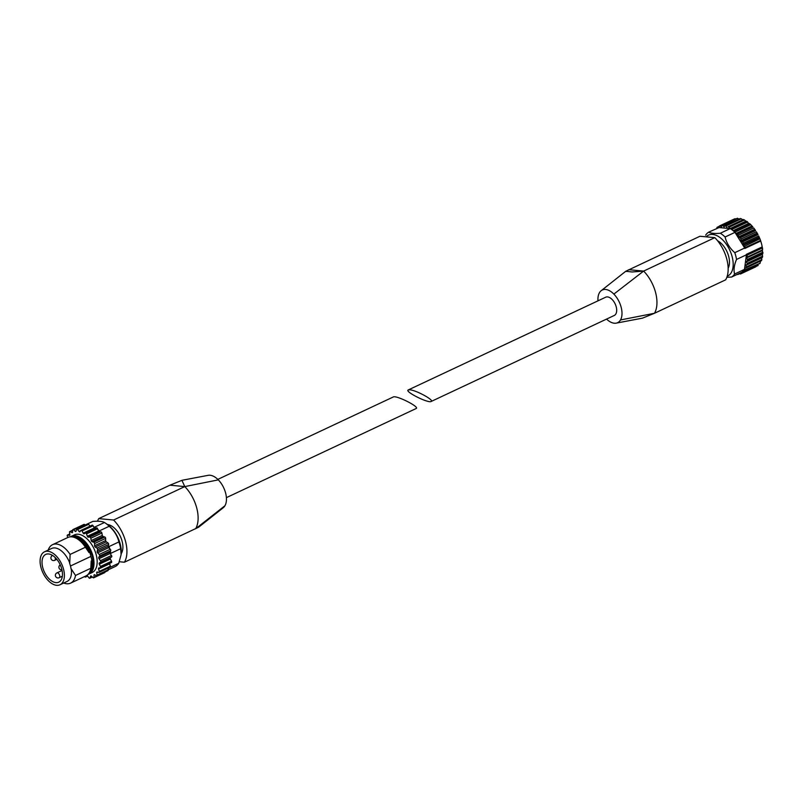 <?xml version="1.0" encoding="UTF-8"?>
<svg xmlns="http://www.w3.org/2000/svg" width="803" height="803" viewBox="0 0 803 803"><rect width="100%" height="100%" fill="white"/><g stroke="black" fill="none" stroke-linecap="round" stroke-linejoin="round"><path stroke-width="1.2" d="M409.771 389.806L408.285 389.927C404.14 391.332 428.079 403.457 431.121 401.49C434.764 400.356 416.105 390.138 409.771 389.806M408.295 389.927L605.673 297.22A10.088 5.731 64.8 0 1 607.54 296.919A10.088 5.731 64.8 0 1 615.771 305.411A10.088 5.731 64.8 0 1 614.255 315.479L431.121 401.49M726.866 277.246L731.553 277.055L741.45 272.408A25.214 14.324 -115.2 0 0 741.721 272.237A25.214 14.324 64.8 0 0 743.076 271.143A25.214 14.324 -115.2 0 0 743.739 270.41A25.214 14.324 64.8 0 0 744.481 269.386L734.594 274.034C733.48 269.999 734.123 265.141 736.522 259.459A25.214 14.324 -115.2 0 0 734.785 252.674L744.672 248.027A25.214 14.324 64.8 0 1 744.823 248.478L760.702 241.03A25.214 14.324 -115.2 0 1 762.208 246.912L762.438 249.904L746.469 257.402L762.438 249.904L762.459 257.281L762.639 256.137L747.101 263.444A1.064 0.602 64.8 0 1 746.91 264.578L745.957 264.87L746.308 266.927A1.064 0.602 64.8 0 1 745.947 267.901L744.833 267.901L744.963 269.838A1.064 0.602 64.8 0 1 744.431 270.611L743.739 270.41M731.553 277.055A25.214 14.324 -115.2 0 0 734.594 274.034M736.522 259.459L746.409 254.812L744.481 269.386M746.338 254.36L746.92 255.224L762.469 247.926L762.208 246.912L746.338 254.36A25.214 14.324 64.8 0 1 746.409 254.812M734.785 252.674C729.797 248.278 726.564 243.048 725.089 237.005L734.976 232.368L744.672 248.027M725.089 237.005A25.214 14.324 -115.2 0 0 720.311 233.251L730.198 228.604A25.214 14.324 -115.2 0 1 730.579 228.845A25.214 14.324 64.8 0 1 732.587 230.25A25.214 14.324 -115.2 0 1 733.661 231.144A25.214 14.324 64.8 0 1 734.976 232.368M720.311 233.251C714.68 233.713 710.816 233.352 708.688 232.157L719.066 227.56L719.207 226.386A1.064 0.602 64.8 0 1 720 226.095L721.546 226.747M708.688 232.157A25.214 14.324 -115.2 0 0 705.646 235.189M655.9 293.818A29.279 16.632 64.8 0 1 654.455 313.28L725.651 279.835A29.279 16.632 64.8 0 0 714.821 237.648L643.625 271.083A29.279 16.632 64.8 0 1 655.489 292.172A29.279 16.632 64.8 0 1 655.9 293.818M597.984 300.834A18.047 10.248 64.8 0 1 599.429 292.744A18.047 10.248 64.8 0 1 601.116 290.736A18.047 10.248 64.8 0 1 613.863 294.099L643.625 271.083L632.132 271.976L625.768 271.263L699.955 236.253L714.821 237.648M616.192 323.137L642.47 318.149L654.455 313.28L620.498 319.955A18.047 10.248 64.8 0 1 616.192 323.147A18.047 10.248 64.8 0 1 606.556 319.092M716.918 228.293L716.908 227.871A1.064 0.602 64.8 0 1 717.581 227.329L718.253 227.671M740.918 272.659L740.808 273.542A1.064 0.602 64.8 0 1 740.015 273.843L739.392 273.371M738.238 273.923L738.138 274.214A1.064 0.602 64.8 0 1 737.335 274.345M743.076 271.143L743.106 272.066A1.064 0.602 64.8 0 1 742.434 272.608L741.721 272.237M746.469 257.402L747.302 259.499A1.064 0.602 64.8 0 1 747.302 260.764L746.459 261.868L747.101 263.444M746.92 255.224A1.064 0.602 64.8 0 1 747.101 256.579M733.661 231.144L734.283 231.073A1.064 0.602 64.8 0 1 735.247 231.987L735.799 233.573L737.295 234.205A1.064 0.602 64.8 0 1 738.188 235.289L738.931 237.407L740.055 237.869A1.064 0.602 64.8 0 1 740.848 239.103L741.34 241.211L742.474 241.944A1.064 0.602 64.8 0 1 743.146 243.279L743.096 244.694L744.461 246.3A1.064 0.602 64.8 0 1 744.983 247.685L744.823 248.478M728.14 226.737L743.498 219.51L744.481 219.992L746.228 221.487L731.131 228.584A1.064 0.602 64.8 0 1 732.125 229.287L732.587 230.25M734.755 219.089L735.548 218.787L734.755 219.089M721.124 226.938L721.877 225.713A1.064 0.602 64.8 0 1 722.77 225.673L737.415 218.406L739.814 219.249M722.77 225.673L724.176 226.868L724.818 225.864A1.064 0.602 64.8 0 1 725.782 226.075L741.32 218.777L742.735 219.851L727.94 226.827A1.064 0.602 64.8 0 1 728.933 227.299L730.198 228.604M746.228 221.487L750.835 224.73L749.831 223.776L734.283 231.073M731.131 228.584L746.68 221.287L747.673 221.989L732.125 229.287M735.247 231.987L750.785 224.679L752.802 226.858M736.221 234.024L752.19 226.526L752.843 226.898L737.295 234.205M738.188 235.289L753.726 227.992L755.523 230.441M738.931 237.407L754.9 229.899L755.593 230.571L740.055 237.869M740.848 239.103L756.396 231.806L757.932 234.456M741.34 241.211L757.309 233.713L758.012 234.647L742.474 241.944M743.146 243.279L758.684 235.982L760.009 239.003L760.702 241.03L760.531 240.388L744.983 247.685M760.612 240.579L759.929 238.762L744.461 246.3M747.302 259.499L762.85 252.192L762.85 253.467L747.302 260.764M762.599 256.558L762.469 257.281L747.011 264.538M745.857 265.341L761.826 257.833L761.535 260.614L746.107 267.871M760.682 260.774L759.979 263.304L744.963 269.838M743.106 272.066L757.982 265.311M725.782 226.075L726.765 227.359M719.066 227.56L729.706 228.564M727.217 276.182A22.564 12.808 -115.2 0 0 732.436 257.914A22.564 12.808 -115.2 0 0 718.314 236.423A22.564 12.808 -115.2 0 0 706.208 236.835M728.14 268.202A16.993 9.646 -115.2 0 0 727.719 253.407A16.993 9.646 -115.2 0 0 717.601 240.77M613.863 294.099A18.047 10.248 64.8 0 1 620.498 319.955M217.824 479.381L393.259 396.983C396.301 395.016 420.24 407.141 416.095 408.546L226.396 497.639M44.496 551.812L51.593 548.479A18.208 10.339 64.8 0 1 54.965 547.937A18.208 10.339 64.8 0 1 69.761 563.114L69.59 563.194A18.208 10.339 -115.2 0 1 71.076 568.976L71.246 568.895A18.208 10.339 64.8 0 1 67.081 581.442L59.984 584.775A18.208 10.339 64.8 0 1 42.88 572.69A18.208 10.339 64.8 0 1 44.496 551.812A18.208 10.339 64.8 0 1 47.869 551.27A18.208 10.339 64.8 0 1 62.724 566.597A18.208 10.339 64.8 0 1 59.984 584.775M48.23 550.055A21.239 12.055 64.8 0 1 52.566 544.675A21.239 12.055 64.8 0 1 70.102 554.441L69.761 563.114M71.246 568.895L75.502 575.46A21.239 12.055 64.8 0 1 70.614 583.119A21.239 12.055 64.8 0 1 63.718 583.018M70.102 554.441L85.419 547.245A21.239 12.055 64.8 0 0 77.901 539.255A21.239 12.055 64.8 0 0 67.884 537.478L52.566 544.675M75.502 575.46L90.819 568.263A21.239 12.055 64.8 0 1 85.941 575.922L70.614 583.119M77.901 539.255L79.818 540.539A18.499 10.509 64.8 0 1 89.053 552.625L85.419 547.245M90.819 568.263L91.191 560.966A18.499 10.509 64.8 0 1 91.201 564.79L91.08 566.025M89.053 552.625L89.444 552.444A18.499 10.509 64.8 0 0 77.198 538.803M91.191 560.966L91.582 560.775A18.499 10.509 64.8 0 1 90.859 567.942M74.709 537.558A19.031 10.81 64.8 0 1 89.414 550.567L89.444 552.444M91.582 560.775L92.425 562.281A19.031 10.81 64.8 0 1 90.237 570.632M222.993 507.928A18.047 10.248 -115.2 0 0 223.264 507.727A18.047 10.248 -115.2 0 0 224.95 505.729L195.621 528.775A29.279 16.632 -115.2 0 0 196.966 508.921A29.279 16.632 -115.2 0 0 196.534 507.275A29.279 16.632 -115.2 0 0 184.79 486.588L113.594 520.023L98.729 518.628A29.279 16.632 -115.2 0 0 97.514 521.217M223.254 507.727L198.612 527.21L124.425 562.22A29.279 16.632 -115.2 0 0 113.594 520.023M169.925 485.193L181.91 480.335L184.79 486.588L169.925 485.193L98.729 518.628M121.203 553.689A16.993 9.646 -115.2 0 0 120.309 536.324A16.993 9.646 -115.2 0 0 107.512 524.54M119.336 561.739L124.425 562.22M224.95 505.729A18.047 10.248 -115.2 0 0 218.316 479.873L184.79 486.588M218.316 479.873A18.047 10.248 -115.2 0 0 208.188 475.326A18.047 10.248 -115.2 0 0 207.907 475.386M85.128 525.032L92.827 521.418C98.448 520.956 102.322 521.318 104.44 522.502A25.214 14.324 64.8 0 1 105.434 523.134A25.214 14.324 64.8 0 1 109.228 526.256C114.217 530.663 117.449 535.882 118.914 541.925A25.214 14.324 64.8 0 1 120.661 548.71L121.102 554.692L118.734 563.284A25.214 14.324 64.8 0 1 115.692 566.306L108.144 569.849M96.009 528.103A25.214 14.324 64.8 0 0 94.553 527.149L104.44 522.502M100.445 567.681L111.346 562.552A1.064 0.602 -115.2 0 0 111.517 561.277L110.392 559.018A1.064 0.602 -115.2 0 1 110.423 557.794L111.597 556.961A1.064 0.602 -115.2 0 0 111.487 555.495L110.081 553.498A1.064 0.602 -115.2 0 1 109.85 552.163L110.673 550.778A1.064 0.602 -115.2 0 0 110.282 549.252L108.686 547.636A1.064 0.602 -115.2 0 1 108.224 546.281L108.646 544.454A1.064 0.602 -115.2 0 0 108.003 542.948L106.317 541.834A1.064 0.602 -115.2 0 1 105.655 540.549L105.645 538.391A1.064 0.602 -115.2 0 0 104.791 537.016L103.145 536.484A1.064 0.602 -115.2 0 1 102.312 535.36L101.871 533.031A1.064 0.602 -115.2 0 0 100.867 531.877L99.361 531.957A1.064 0.602 -115.2 0 1 98.438 531.064L97.896 529.578A25.214 14.324 64.8 0 1 99.331 530.903L109.228 526.256M107.461 570.562A1.064 0.602 -115.2 0 0 108.154 569.879L108.024 569.036A25.214 14.324 64.8 0 0 108.837 567.922L118.734 563.284M78.292 534.246A20.808 11.814 64.8 0 1 95.276 551.771A20.808 11.814 64.8 0 1 92.144 572.539L88.972 574.035A20.808 11.814 64.8 0 1 88.069 574.376L88.972 574.035A20.808 11.814 64.8 0 0 92.104 553.267A20.808 11.814 64.8 0 0 75.131 535.731A20.808 11.814 64.8 0 0 71.276 536.354L74.448 534.868A20.808 11.814 64.8 0 1 78.292 534.246M48.561 553.96A15.327 8.703 64.8 0 1 61.068 566.868A15.327 8.703 64.8 0 1 58.76 582.165A15.327 8.703 64.8 0 1 44.366 571.987A15.327 8.703 64.8 0 1 45.721 554.411A15.327 8.703 64.8 0 1 48.561 553.96M92.425 562.281L89.414 550.567M94.965 528.595A1.064 0.602 -115.2 0 1 94.282 527.962L93.078 525.754A1.064 0.602 -115.2 0 0 91.994 525.272L81.233 530.321M85.289 525.172L84.636 524.58A1.064 0.602 -115.2 0 0 84.004 524.389L72.932 529.589A1.064 0.602 -115.2 0 0 72.671 530.09L72.581 532.168A1.064 0.602 -115.2 0 1 71.879 532.61L70.192 531.646A1.064 0.602 -115.2 0 0 69.51 532.329L69.851 534.627A1.064 0.602 -115.2 0 1 69.349 535.39L67.723 535.009A1.064 0.602 -115.2 0 0 67.281 536.033L67.763 537.538M90.036 526.136L88.661 524.349A1.064 0.602 -115.2 0 0 87.858 523.968L76.787 529.167A1.064 0.602 -115.2 0 0 76.566 529.448L76.034 531.174A1.064 0.602 -115.2 0 1 75.191 531.275L73.565 529.779A1.064 0.602 -115.2 0 0 72.932 529.589M97.896 529.578L97.585 528.715A1.064 0.602 -115.2 0 0 96.501 527.872L85.469 533.051A1.064 0.602 -115.2 0 0 85.429 533.072L84.174 533.764A1.064 0.602 -115.2 0 1 83.201 533.162L82.006 530.964A1.064 0.602 -115.2 0 0 80.912 530.472L79.989 531.716A1.064 0.602 -115.2 0 1 79.055 531.466L77.59 529.548A1.064 0.602 -115.2 0 0 76.787 529.167M109.549 563.415A1.064 0.602 -115.2 0 0 109.62 563.816L98.548 569.026A1.064 0.602 -115.2 0 1 98.819 568.002L100.265 567.761A1.064 0.602 -115.2 0 0 100.435 566.476L99.321 564.218A1.064 0.602 -115.2 0 1 99.341 563.003L100.526 562.16A1.064 0.602 -115.2 0 0 100.405 560.705L99 558.697A1.064 0.602 -115.2 0 1 98.779 557.362L99.602 555.987A1.064 0.602 -115.2 0 0 99.211 554.451L97.615 552.835A1.064 0.602 -115.2 0 1 97.153 551.48L97.575 549.654A1.064 0.602 -115.2 0 0 96.922 548.148L95.246 547.034A1.064 0.602 -115.2 0 1 94.583 545.749L94.563 543.601A1.064 0.602 -115.2 0 0 93.71 542.226L92.064 541.694A1.064 0.602 -115.2 0 1 91.241 540.56L90.789 538.231A1.064 0.602 -115.2 0 0 89.795 537.077L88.29 537.167A1.064 0.602 -115.2 0 1 87.356 536.274L86.503 533.925A1.064 0.602 -115.2 0 0 85.449 533.062L96.521 527.862M109.931 567.199A1.064 0.602 -115.2 0 0 110.382 566.185L109.62 563.816M84.626 576.544A1.064 0.602 -115.2 0 0 85.67 576.945L86.594 575.691A1.064 0.602 -115.2 0 1 87.537 575.952L89.003 577.869A1.064 0.602 -115.2 0 0 90.016 577.959L90.548 576.233A1.064 0.602 -115.2 0 1 91.401 576.142L93.028 577.628A1.064 0.602 -115.2 0 0 93.65 577.819L104.731 572.619A1.064 0.602 -115.2 0 0 104.982 572.127L104.992 571.987M93.65 577.819A1.064 0.602 -115.2 0 0 93.911 577.327L94.001 575.239A1.064 0.602 -115.2 0 1 94.704 574.797L96.39 575.771A1.064 0.602 -115.2 0 0 97.073 575.089L96.731 572.78A1.064 0.602 -115.2 0 1 97.243 572.027L98.859 572.398A1.064 0.602 -115.2 0 0 99.301 571.385L98.548 569.026M108.024 569.036L107.913 568.253M105.434 523.134L107.291 524.389A22.564 12.808 64.8 0 1 121.183 553.96L121.102 554.692M108.395 545.548L109.027 546.572A25.214 14.324 64.8 0 1 109.7 548.66M99.963 531.927L99.331 530.903M94.553 527.149L93.79 527.079M110.643 554.301L110.764 553.347L120.661 548.71M110.372 551.29A25.214 14.324 64.8 0 1 110.764 553.347M109.027 546.572L118.914 541.925M90.88 556.419L70.473 566.005M738.138 274.214L739.603 273.532M740.808 273.542L742.645 272.679M744.712 268.282L745.525 267.891M746.238 267.76L761.485 260.604M746.308 266.927L761.856 259.63M746.459 261.868L762.428 254.37M746.509 261.326L762.479 253.828M746.509 258.004L762.479 250.506M743.367 245.316L759.337 237.818M743.096 244.694L759.066 237.196M741.008 240.629L756.978 233.131M738.549 236.875L754.519 229.377M735.799 233.573L751.769 226.075M733.561 231.063L749.259 223.686M733.129 230.692L748.818 223.324M730.088 228.594L745.776 221.226M728.933 227.299L744.481 219.992M723.844 226.757L724.457 226.466M720 226.095L735.548 218.787M717.581 227.329L719.187 226.566M643.625 271.083L628.759 269.698M70.433 536.826A20.808 11.814 64.8 0 1 71.276 536.354L70.423 536.836M71.567 536.826A20.276 11.513 64.8 0 1 74.86 536.414A20.276 11.513 64.8 0 1 91.261 553.096A20.276 11.513 64.8 0 1 88.792 573.513M93.078 525.754L82.006 530.964M97.585 528.715L86.503 533.925M101.871 533.031L90.789 538.231M100.867 531.877L89.795 537.077M105.645 538.391L94.563 543.601M104.791 537.016L93.71 542.226M108.646 544.454L97.575 549.654M108.003 542.948L96.922 548.148M110.673 550.778L99.602 555.987M110.282 549.252L99.211 554.451M111.597 556.961L100.526 562.16M111.487 555.495L100.405 560.705M111.517 561.277L100.435 566.476M110.382 566.185L99.301 571.385M108.154 569.879L97.073 575.089M104.982 572.127L93.911 577.327M92.245 576.915L90.016 577.959M87.597 576.042L85.67 576.945M69.761 534.055L67.723 535.009M72.661 530.492L70.192 531.646M84.636 524.58L73.565 529.779M88.661 524.349L77.59 529.548M80.782 530.642L79.055 531.466M94.282 527.962L83.201 533.162M98.438 531.064L87.356 536.274M99.361 531.957L88.29 537.167M102.312 535.36L91.241 540.56M103.145 536.484L92.064 541.694M105.655 540.549L94.583 545.749M106.317 541.834L95.246 547.034M108.224 546.281L97.153 551.48M108.686 547.636L97.615 552.835M109.85 552.163L98.779 557.362M110.081 553.498L99 558.697M110.423 557.794L99.341 563.003M110.392 559.018L99.321 564.218M97.986 572.198L96.731 572.78M94.814 574.868L94.001 575.239M91.13 575.962L90.548 576.233M72.571 532.289L71.879 532.61M76.144 530.823L75.191 531.275M59.161 577.708A2.65 2.65 0 0 1 55.628 576.434A2.65 2.65 0 0 1 56.903 572.9A2.65 1.506 64.8 0 1 57.394 572.82A2.65 1.506 64.8 0 1 59.563 575.058A2.65 1.506 64.8 0 1 59.161 577.708L62.343 576.213M54.925 557.272A2.65 1.506 64.8 0 1 54.704 560.333L56.842 559.33M52.446 555.525A2.65 1.506 64.8 0 1 52.617 555.465L52.446 555.525A2.65 2.65 0 0 0 51.171 559.059A2.65 2.65 0 0 0 54.704 560.333M625.768 271.263L601.126 290.746M762.448 247.766L762.649 249.311M740.557 273.964L755.884 266.767M742.855 272.649L758.183 265.442M744.722 270.591L760.09 263.374M746.961 264.568L762.469 257.281M728.03 226.767L743.498 219.5M724.989 225.703L740.386 218.476M722.098 225.432L737.445 218.225M719.458 225.964L734.785 218.767M717.169 227.289L719.217 226.326M737.917 274.496L739.744 273.642M632.142 271.966L630.345 271.795M626.792 271.464L626.089 271.394M181.91 480.314L208.188 475.326M92.134 525.152L81.053 530.351M111.436 562.532L100.365 567.731M110.192 567.179L99.12 572.378M107.913 570.622L96.832 575.821M92.375 577.036L89.795 578.24M87.627 576.072L85.53 577.066M69.751 533.965L67.462 535.039M72.671 530.221L69.751 531.596M60.245 564.86A2.65 2.65 0 0 0 61.931 569.789M56.903 572.9L62.072 570.471"/></g></svg>
